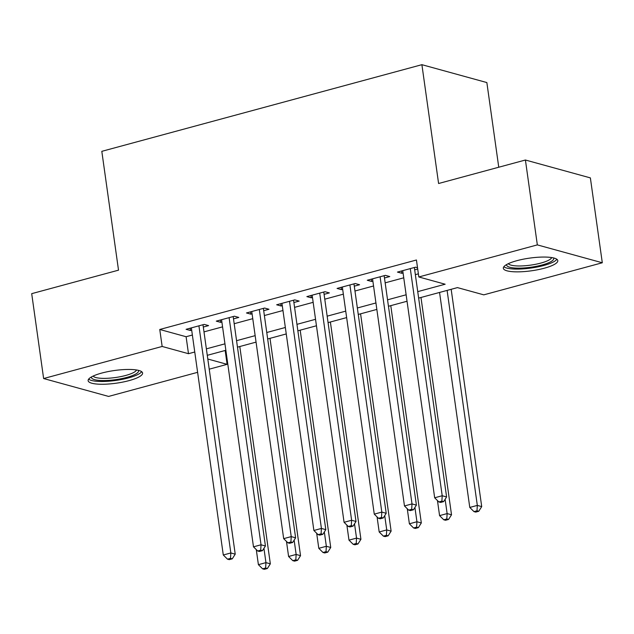 <?xml version="1.0" encoding="UTF-8"?>
<svg xmlns="http://www.w3.org/2000/svg" width="634" height="634" viewBox="0 0 634 634"><rect width="100%" height="100%" fill="white"/><g stroke="black" fill="none" stroke-linecap="round" stroke-linejoin="round"><path stroke-width="0.95" d="M101.67 373.085A27.5 6.403 -8 0 1 142.595 373.03A27.5 6.403 -8 0 1 129.059 380.622A27.5 6.403 -8 0 1 88.134 380.677A27.5 6.403 -8 0 1 101.67 373.085M516.869 260.685A27.5 6.403 -8 0 1 557.793 260.629A27.5 6.403 -8 0 1 544.257 268.222A27.5 6.403 -8 0 1 503.333 268.277A27.5 6.403 -8 0 1 516.869 260.685M498.752 167.225L486.857 82.563L421.895 64.684L101.812 151.336L118.518 270.163L31.7 293.661L43.627 378.538L162.153 346.457L188.488 353.701L194.757 352.005M421.895 64.684L438.593 183.511L525.412 160.014L590.373 177.892L602.3 262.769L483.782 294.85L457.447 287.606L418.654 298.107M225.165 350.483L227.107 364.336L209.228 369.178M197.61 372.324L108.588 396.424L43.627 378.538M203.3 327.041L208.586 325.607L204.196 324.402L186.079 329.308L190.469 330.512L191.69 330.179M233.502 318.862L238.788 317.436L234.398 316.223L216.281 321.129L220.664 322.341L221.884 322.009M263.696 310.692L268.982 309.257L264.592 308.053L246.475 312.958L250.866 314.163L252.086 313.83M293.891 302.513L299.177 301.087L294.786 299.874L276.67 304.78L281.06 305.992L282.281 305.659M324.093 294.342L329.371 292.908L324.98 291.703L306.864 296.609L311.254 297.814L312.475 297.481M354.287 286.164L359.573 284.737L355.183 283.525L337.066 288.43L341.449 289.643L342.669 289.31M384.481 277.993L389.767 276.559L385.377 275.354L367.26 280.26L371.651 281.464L372.871 281.139M417.743 291.64L445.155 284.222L418.82 276.971L416.435 259.995L159.76 329.482L186.103 336.725L192.371 335.029M203.982 331.883L222.566 326.859M234.184 323.712L252.76 318.68M264.378 315.534L282.962 310.509M294.572 307.363L313.156 302.331M324.774 299.185L343.351 294.16M354.969 291.014L373.553 285.982M385.163 282.843L403.747 277.811M415.357 274.665L418.377 273.848M417.521 267.714L415.571 267.176L397.455 272.081L401.845 273.294L403.065 272.961M414.676 269.815L417.695 268.998M525.412 160.014L537.339 244.89L602.3 262.769M159.76 329.482L162.153 346.457M418.82 276.971L537.339 244.89M206.367 348.858L224.951 343.834M236.569 340.688L255.153 335.655M266.763 332.509L285.348 327.485M296.958 324.339L315.542 319.306M327.16 316.168L345.736 311.136M357.354 307.989L375.938 302.957M387.548 299.819L406.132 294.786M207.801 359.018L227.107 364.336M407.044 301.245L388.46 306.277M376.842 309.424L358.258 314.456M346.647 317.594L328.063 322.627M316.453 325.773L297.869 330.805M286.251 333.944L267.675 338.976M256.057 342.122L237.473 347.155M225.862 350.293L207.278 355.325M186.103 336.725L188.488 353.701M401.52 270.98L401.845 273.294M371.326 279.158L371.651 281.464M341.124 287.329L341.449 289.643M310.929 295.507L311.254 297.814M280.735 303.678L281.06 305.992M250.541 311.857L250.866 314.163M220.339 320.027L220.664 322.341M190.145 328.206L190.469 330.512M410.293 268.61L442.207 495.74L434.662 497.785L402.741 270.655M414.351 267.508L446.598 496.945L442.207 495.74L441.882 501.129L438.863 501.946L440.622 502.429L443.641 501.613L441.882 501.129M443.641 501.613L446.598 496.945M434.662 497.785L438.863 501.946M439.56 292.448L469.778 507.446L477.323 505.401L481.713 506.614L451.17 289.302M476.998 510.79L473.978 511.614L475.73 512.098L478.749 511.273L476.998 510.79L477.323 505.401L447.105 290.404M473.978 511.614L469.778 507.446M481.713 506.614L478.749 511.273M553.577 257.935A23.799 5.54 -8 0 1 542.03 264.996A23.799 5.54 -8 0 1 517.827 268.142A23.799 5.54 -8 0 1 506.645 264.536M508.349 263.665A22.032 5.135 172 0 0 540.921 263.062A22.032 5.135 172 0 0 551.707 257.57M503.856 266.724A27.325 6.364 172 0 0 543.79 265.48A27.325 6.364 172 0 0 556.866 259.274M138.378 370.335A23.799 5.54 -8 0 1 128.044 377.056A23.799 5.54 -8 0 1 103.255 380.551A23.799 5.54 -8 0 1 91.447 376.937M93.143 376.065A22.032 5.135 172 0 0 103.889 378.371A22.032 5.135 172 0 0 136.5 369.971M88.657 379.124A27.325 6.364 172 0 0 101.519 381.494A27.325 6.364 172 0 0 141.667 371.675M380.091 276.781L412.013 503.911L404.468 505.956L372.546 278.825M384.156 275.687L416.403 505.124L412.013 503.911L411.688 509.3L408.668 510.124L410.42 510.608L413.439 509.784L411.688 509.3M413.439 509.784L416.403 505.124M404.468 505.956L408.668 510.124M349.897 284.959L381.819 512.09L374.266 514.134L342.344 287.004M353.962 283.858L386.209 513.294L381.819 512.09L381.494 517.479L378.466 518.295L380.226 518.778L383.245 517.962L381.494 517.479M383.245 517.962L386.209 513.294M374.266 514.134L378.466 518.295M319.702 293.13L351.624 520.26L344.072 522.305L312.15 295.175M323.768 292.028L356.007 521.473L351.624 520.26L351.291 525.649L348.272 526.466L350.031 526.949L353.051 526.133L351.291 525.649M353.051 526.133L356.007 521.473M344.072 522.305L348.272 526.466M289.5 301.308L321.422 528.439L313.878 530.484L281.956 303.353M293.566 300.207L325.813 529.644L321.422 528.439L321.097 533.828L318.078 534.644L319.829 535.128L322.857 534.311L321.097 533.828M322.857 534.311L325.813 529.644M313.878 530.484L318.078 534.644M437.46 500.559L439.576 515.624L447.129 513.58L451.519 514.784L420.976 297.473M446.804 518.969L443.776 519.785L445.536 520.268L448.555 519.452L446.804 518.969L447.129 513.58L445.116 499.283M443.776 519.785L439.576 515.624M451.519 514.784L448.555 519.452M407.266 508.73L409.382 523.795L416.934 521.75L421.317 522.963L390.782 305.651M416.601 527.139L413.582 527.964L415.341 528.447L418.361 527.623L416.601 527.139L416.934 521.75L414.921 507.454M413.582 527.964L409.382 523.795M421.317 522.963L418.361 527.623M377.072 516.908L379.187 531.974L386.732 529.929L391.123 531.134L360.58 313.822M386.407 535.318L383.388 536.134L385.139 536.618L388.166 535.801L386.407 535.318L386.732 529.929L384.727 515.632M383.388 536.134L379.187 531.974M391.123 531.134L388.166 535.801M346.869 525.079L348.985 540.144L356.538 538.1L360.928 539.312L330.385 322.001M356.213 543.489L353.193 544.313L354.945 544.796L357.964 543.972L356.213 543.489L356.538 538.1L354.525 523.803M353.193 544.313L348.985 540.144M360.928 539.312L357.964 543.972M259.306 309.479L291.228 536.61L283.675 538.654L251.761 311.524M263.372 308.378L295.618 537.822L291.228 536.61L290.903 541.999L287.884 542.815L289.635 543.298L292.654 542.482L290.903 541.999M292.654 542.482L295.618 537.822M283.675 538.654L287.884 542.815M316.675 533.257L318.791 548.323L326.344 546.278L330.734 547.483L300.191 330.171M326.011 551.667L322.991 552.483L324.751 552.967L327.77 552.151L326.011 551.667L326.344 546.278L324.331 531.981M322.991 552.483L318.791 548.323M330.734 547.483L327.77 552.151M229.112 317.658L261.034 544.788L253.481 546.833L221.559 319.702M233.177 316.556L265.424 545.993L261.034 544.788L260.701 550.177L257.681 550.994L259.441 551.477L262.46 550.661L260.701 550.177M262.46 550.661L265.424 545.993M253.481 546.833L257.681 550.994M286.481 541.428L288.597 556.494L296.149 554.449L300.532 555.661L269.997 338.35M295.816 559.838L292.797 560.662L294.556 561.145L297.576 560.321L295.816 559.838L296.149 554.449L294.136 540.152M292.797 560.662L288.597 556.494M300.532 555.661L297.576 560.321M198.917 325.828L230.839 552.959L223.287 555.004L191.365 327.873M202.983 324.727L235.222 554.171L230.839 552.959L230.507 558.348L227.487 559.164L229.246 559.648L232.266 558.831L230.507 558.348M232.266 558.831L235.222 554.171M223.287 555.004L227.487 559.164M256.279 549.607L258.403 564.672L265.947 562.627L270.338 563.832L239.795 346.521M265.622 568.016L262.603 568.833L264.354 569.316L267.374 568.5L265.622 568.016L265.947 562.627L263.942 548.331M262.603 568.833L258.403 564.672M270.338 563.832L267.374 568.5"/></g></svg>
